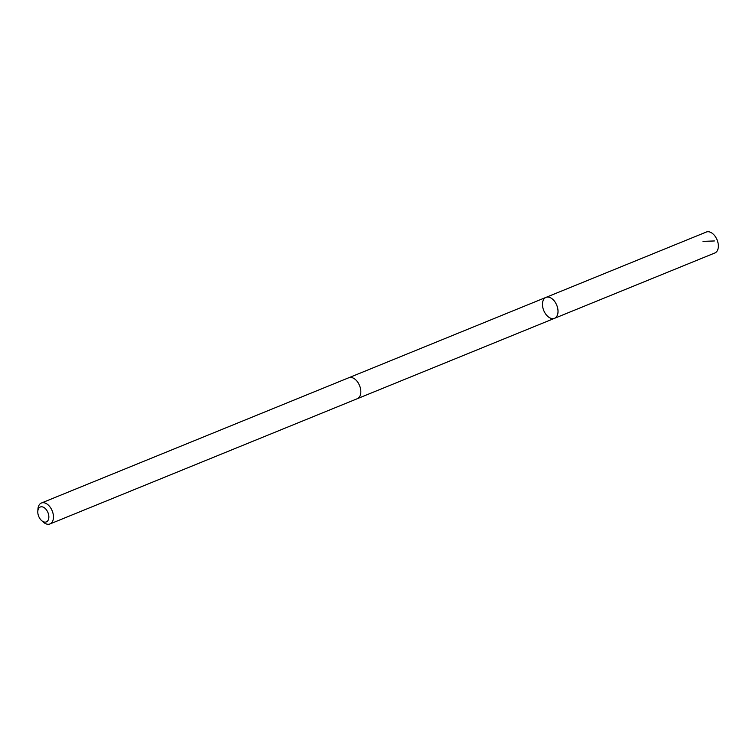 <?xml version="1.0" encoding="UTF-8"?>
<svg xmlns="http://www.w3.org/2000/svg" width="756" height="756" viewBox="0 0 756 756"><rect width="100%" height="100%" fill="white"/><g stroke="black" fill="none" stroke-linecap="round" stroke-linejoin="round"><path stroke-width="1.13" d="M543.772 310.565A11.302 7.021 67.8 0 1 545.983 297.382A11.302 7.021 67.8 0 1 556.747 305.207A11.302 7.021 67.8 0 1 554.517 318.323A11.302 7.021 67.8 0 1 543.772 310.565M714.845 252.986A11.312 7.021 -112.2 0 0 717.057 239.803A11.312 7.021 -112.2 0 0 706.312 232.045L545.983 297.382A11.302 7.021 67.8 0 1 556.747 305.207A11.302 7.021 67.8 0 1 554.517 318.323L714.845 252.986M41.504 520.487L43.139 521.971A11.312 7.021 -112.2 0 0 49.953 523.955L357.323 398.695A11.312 7.021 -112.2 0 0 359.535 385.503A11.312 7.021 -112.2 0 0 348.781 377.745L41.419 503.014A11.312 7.021 -112.2 0 0 37.932 509.204L37.8 511.406A8.042 4.999 -112.2 0 0 41.504 520.487A8.042 4.999 -112.2 0 0 47.694 520.884A8.042 4.999 -112.2 0 0 47.93 512.521A8.042 4.999 -112.2 0 0 41.92 506.794A8.042 4.999 -112.2 0 0 37.8 511.406M49.953 523.955A11.312 7.021 -112.2 0 0 52.164 510.772A11.312 7.021 -112.2 0 0 41.419 503.014M702.995 241.381L714.401 240.956M357.55 398.592L554.517 318.323M349.017 377.66L545.983 297.382"/></g></svg>
